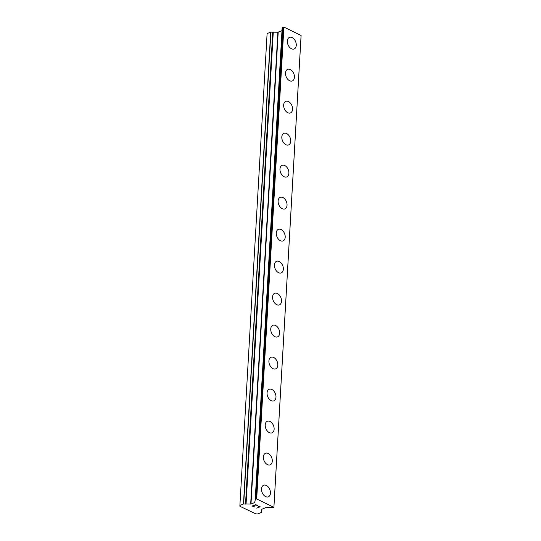 <?xml version="1.0" encoding="UTF-8"?>
<svg xmlns="http://www.w3.org/2000/svg" width="541" height="541" viewBox="0 0 541 541"><rect width="100%" height="100%" fill="white"/><g stroke="black" fill="none" stroke-linecap="round" stroke-linejoin="round"><path stroke-width="0.81" d="M263.643 485.25A6.242 4.112 -112 0 1 268.309 487.022A6.242 4.112 -112 0 1 270.446 493.162A6.242 4.112 -112 0 1 268.322 496.821A6.242 4.112 -112 0 1 263.663 495.049A6.242 4.112 -112 0 1 261.526 488.915A6.242 4.112 -112 0 1 263.643 485.25A6.242 4.112 -112 0 1 268.302 487.028A6.242 4.112 -112 0 1 270.439 493.162A6.242 4.112 -112 0 1 268.322 496.827M265.482 453.263A6.242 4.112 -112 0 1 270.148 455.035A6.242 4.112 -112 0 1 272.285 461.175A6.242 4.112 -112 0 1 270.169 464.834A6.242 4.112 -112 0 1 265.509 463.055A6.242 4.112 -112 0 1 263.366 456.922A6.242 4.112 -112 0 1 265.489 453.263A6.242 4.112 -112 0 1 270.155 455.035A6.242 4.112 -112 0 1 272.292 461.169A6.242 4.112 -112 0 1 270.169 464.834M267.328 421.27A6.242 4.112 -112 0 1 271.995 423.048A6.242 4.112 -112 0 1 274.131 429.182A6.242 4.112 -112 0 1 272.015 432.841A6.242 4.112 -112 0 1 267.349 431.069A6.242 4.112 -112 0 1 265.212 424.928A6.242 4.112 -112 0 1 267.335 421.27A6.242 4.112 -112 0 1 271.995 423.042A6.242 4.112 -112 0 1 274.131 429.182A6.242 4.112 -112 0 1 272.015 432.841M269.175 389.277A6.242 4.112 -112 0 1 273.834 391.055A6.242 4.112 -112 0 1 275.971 397.189A6.242 4.112 -112 0 1 273.854 400.854A6.242 4.112 -112 0 1 269.195 399.075A6.242 4.112 -112 0 1 267.058 392.942A6.242 4.112 -112 0 1 269.175 389.277A6.242 4.112 -112 0 1 273.841 391.055A6.242 4.112 -112 0 1 275.978 397.189A6.242 4.112 -112 0 1 273.861 400.847M271.021 357.29A6.242 4.112 -112 0 1 275.68 359.068A6.242 4.112 -112 0 1 277.817 365.202A6.242 4.112 -112 0 1 275.7 368.861A6.242 4.112 -112 0 1 271.041 367.089A6.242 4.112 -112 0 1 268.904 360.948A6.242 4.112 -112 0 1 271.021 357.29A6.242 4.112 -112 0 1 275.687 359.062A6.242 4.112 -112 0 1 277.824 365.195A6.242 4.112 -112 0 1 275.7 368.861M272.86 325.297A6.242 4.112 -112 0 1 277.526 327.075A6.242 4.112 -112 0 1 279.663 333.209A6.242 4.112 -112 0 1 277.547 336.867A6.242 4.112 -112 0 1 272.887 335.095A6.242 4.112 -112 0 1 270.743 328.962A6.242 4.112 -112 0 1 272.867 325.297A6.242 4.112 -112 0 1 277.533 327.068A6.242 4.112 -112 0 1 279.67 333.209A6.242 4.112 -112 0 1 277.547 336.867M274.706 293.31A6.242 4.112 -112 0 1 279.372 295.082A6.242 4.112 -112 0 1 281.509 301.215A6.242 4.112 -112 0 1 279.393 304.881A6.242 4.112 -112 0 1 274.727 303.102A6.242 4.112 -112 0 1 272.59 296.968A6.242 4.112 -112 0 1 274.713 293.303A6.242 4.112 -112 0 1 279.372 295.082A6.242 4.112 -112 0 1 281.516 301.215A6.242 4.112 -112 0 1 279.393 304.881M276.552 261.317A6.242 4.112 -112 0 1 281.219 263.088A6.242 4.112 -112 0 1 283.356 269.222A6.242 4.112 -112 0 1 281.239 272.887A6.242 4.112 -112 0 1 276.573 271.115A6.242 4.112 -112 0 1 274.436 264.975A6.242 4.112 -112 0 1 276.552 261.317A6.242 4.112 -112 0 1 281.212 263.095A6.242 4.112 -112 0 1 283.349 269.229A6.242 4.112 -112 0 1 281.232 272.887M278.399 229.323A6.242 4.112 -112 0 1 283.058 231.102A6.242 4.112 -112 0 1 285.195 237.235A6.242 4.112 -112 0 1 283.078 240.894A6.242 4.112 -112 0 1 278.419 239.122A6.242 4.112 -112 0 1 276.282 232.988A6.242 4.112 -112 0 1 278.399 229.323A6.242 4.112 -112 0 1 283.065 231.095A6.242 4.112 -112 0 1 285.202 237.235A6.242 4.112 -112 0 1 283.085 240.894M280.245 197.337A6.242 4.112 -112 0 1 284.904 199.108A6.242 4.112 -112 0 1 287.041 205.249A6.242 4.112 -112 0 1 284.924 208.907A6.242 4.112 -112 0 1 280.265 207.129A6.242 4.112 -112 0 1 278.121 200.995A6.242 4.112 -112 0 1 280.245 197.33A6.242 4.112 -112 0 1 284.911 199.108A6.242 4.112 -112 0 1 287.048 205.242A6.242 4.112 -112 0 1 284.924 208.907M282.084 165.343A6.242 4.112 -112 0 1 286.75 167.122A6.242 4.112 -112 0 1 288.887 173.255A6.242 4.112 -112 0 1 286.771 176.914A6.242 4.112 -112 0 1 282.104 175.142A6.242 4.112 -112 0 1 279.968 169.002A6.242 4.112 -112 0 1 282.091 165.343A6.242 4.112 -112 0 1 286.75 167.115A6.242 4.112 -112 0 1 288.894 173.255A6.242 4.112 -112 0 1 286.771 176.914M283.93 133.35A6.242 4.112 -112 0 1 288.59 135.128A6.242 4.112 -112 0 1 290.727 141.262A6.242 4.112 -112 0 1 288.61 144.927A6.242 4.112 -112 0 1 283.951 143.149A6.242 4.112 -112 0 1 281.814 137.015A6.242 4.112 -112 0 1 283.937 133.35A6.242 4.112 -112 0 1 288.596 135.122A6.242 4.112 -112 0 1 290.733 141.262A6.242 4.112 -112 0 1 288.617 144.92M285.776 101.363A6.242 4.112 -112 0 1 290.436 103.135A6.242 4.112 -112 0 1 292.573 109.275A6.242 4.112 -112 0 1 290.456 112.934A6.242 4.112 -112 0 1 285.797 111.155A6.242 4.112 -112 0 1 283.66 105.022A6.242 4.112 -112 0 1 285.776 101.363A6.242 4.112 -112 0 1 290.443 103.135A6.242 4.112 -112 0 1 292.58 109.268A6.242 4.112 -112 0 1 290.463 112.934M287.623 69.37A6.242 4.112 -112 0 1 292.282 71.148A6.242 4.112 -112 0 1 294.419 77.282A6.242 4.112 -112 0 1 292.302 80.94A6.242 4.112 -112 0 1 287.643 79.169A6.242 4.112 -112 0 1 285.506 73.028A6.242 4.112 -112 0 1 287.623 69.37A6.242 4.112 -112 0 1 292.289 71.142A6.242 4.112 -112 0 1 294.426 77.282A6.242 4.112 -112 0 1 292.302 80.94M289.462 37.376A6.242 4.112 -112 0 1 294.128 39.155A6.242 4.112 -112 0 1 296.265 45.288A6.242 4.112 -112 0 1 294.148 48.954A6.242 4.112 -112 0 1 289.482 47.175A6.242 4.112 -112 0 1 287.345 41.042A6.242 4.112 -112 0 1 289.469 37.376A6.242 4.112 -112 0 1 294.128 39.155A6.242 4.112 -112 0 1 296.272 45.288A6.242 4.112 -112 0 1 294.148 48.947M239.893 505.456L267.098 33.589L270.683 32.135L243.47 504.002L250.99 504.05L254.831 502.494L255.264 499.275L256.691 498.937L273.902 507.363L265.665 507.654L261.695 509.338L261.317 512.503L257.732 513.95L255.846 513.876L239.913 506.288L239.893 505.456L243.47 504.002M281.983 30.654L277.885 32.23L270.683 32.135M273.016 32.142L245.81 504.023L273.016 32.142M282.375 28.362L255.183 500.229L282.111 28.463M301.107 35.496L273.902 507.363L301.107 35.496L283.897 27.07L282.47 27.415L255.264 499.262L282.47 27.415M255.677 504.827L254.311 505.375L255.677 504.814L257.469 505.673L255.677 504.827M254.311 505.375L255.278 505.842M255.061 505.936L254.081 505.47L255.061 505.93M254.081 505.47L252.715 506.024L254.081 505.463M252.715 506.024L254.507 506.87M254.284 506.971L252.255 506.004L255.67 504.625L257.699 505.585M252.262 505.997L254.284 506.964M258.422 506.707L260.18 506.775L256.772 508.155L260.174 506.768M259.511 506.843L256.772 508.148M283.897 27.07L256.691 498.937M301.1 35.266L273.895 507.133M270.892 32.115L243.68 503.982M272.732 32.257L245.519 504.124M273.279 32.041L246.074 503.908M277.885 32.23L250.672 504.097M278.196 32.183L250.99 504.05M254.919 500.966L254.831 502.494M282.544 27.334L255.338 499.201M283.193 27.077L255.981 498.944M283.376 27.05L256.17 498.917M261.878 509.189L261.749 511.373L261.878 509.189"/></g></svg>
